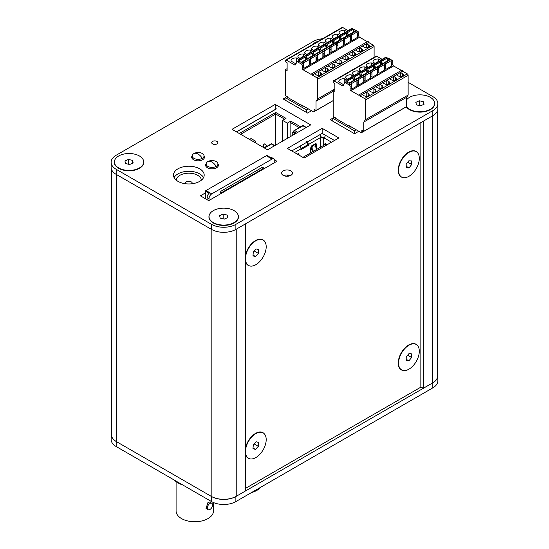 <?xml version="1.0" encoding="UTF-8"?>
<svg xmlns="http://www.w3.org/2000/svg" width="549" height="549" viewBox="0 0 549 549"><rect width="100%" height="100%" fill="white"/><g stroke="black" fill="none" stroke-linecap="round" stroke-linejoin="round"><path stroke-width="0.82" d="M260.452 487.388A18.7 10.795 180 0 1 251.387 492.625M209.951 509.472A3.692 2.127 120 0 0 212.367 506.219A3.692 2.127 120 0 0 211.797 503.268A3.692 2.127 120 0 0 209.951 503.447A3.692 2.127 120 0 0 207.543 506.7A3.692 2.127 120 0 0 208.112 509.657A3.692 2.127 120 0 0 209.951 509.472M211.797 503.268L209.725 502.067L208.002 502.321L206.033 508.456L208.112 509.657M174.28 480.08A23.717 13.691 0 0 0 178.013 482.88A23.717 13.691 0 0 0 182.858 485.028M213.486 502.555L213.486 510.961A18.7 10.795 180 0 1 201.936 520.932A18.7 10.795 180 0 1 181.561 518.592A18.7 10.795 180 0 1 176.085 510.961L176.085 481.617M275.728 145.087L275.728 114.034L240.647 134.292M263.554 146.514A1.455 0.837 -60 0 1 263.465 146.473A1.455 0.837 -60 0 1 263.246 145.313A1.455 0.837 -60 0 1 264.193 144.03A1.455 0.837 -60 0 1 264.92 143.962A1.455 0.837 -60 0 1 264.995 144.016M299.308 127.649L290.112 122.338L290.112 136.783M284.636 119.174L275.728 114.034L275.728 112.456L286.002 118.385L282.577 120.361L287.374 123.134L290.798 121.151L300.68 126.86M292.253 135.548L292.253 132.844L292.933 132.446L293.413 132.172L295.76 133.524M290.112 122.338L290.798 121.151M287.374 138.369L287.374 123.134M249.555 139.432L251.044 138.568L255.841 141.34L254.345 142.198M239.275 133.496L275.728 112.456M295.28 133.798L292.933 132.446M276.415 108.894L236.537 131.918M282.577 141.134L282.577 120.361M306.033 127.594L303.007 125.845L293.818 130.82L293.413 132.172M255.841 143.056L255.841 141.34M264.508 148.065L271.494 144.037L274.527 145.78M185.452 183.737A3.445 1.99 180 0 1 185.356 183.263A3.445 1.99 180 0 1 187.483 181.424A3.445 1.99 180 0 1 191.237 181.856A3.445 1.99 180 0 1 192.246 183.263A3.445 1.99 180 0 1 192.143 183.743M201.387 180.189A12.6 7.274 0 0 0 197.709 175.309A12.6 7.274 0 0 0 184.231 173.676A12.6 7.274 0 0 0 176.215 180.134M285.034 100.048L285.034 97.489L306.678 109.985L306.678 112.545M286.818 96.459L285.034 97.489M295.657 64.363L294.676 64.933L286.297 60.095A1.16 0.673 -120 0 0 285.713 60.033A1.16 0.673 -120 0 0 285.473 60.568L285.473 61.831L287.12 62.785L287.12 70.533L285.473 69.586L285.473 95.684L287.909 97.091L287.504 97.331L303.117 106.348L303.528 106.108M308.463 108.956L306.678 109.985M216.217 161.571A5.902 3.411 -0 0 0 215.688 161.296C213.232 160.253 210.795 160.253 208.4 161.296A5.902 3.411 -0 0 0 207.865 161.571A5.902 3.411 -0 0 0 206.136 163.979A5.902 3.411 -0 0 0 207.865 166.388A5.902 3.411 -0 0 0 216.217 166.388A5.902 3.411 -0 0 0 217.946 163.979A5.902 3.411 -0 0 0 216.217 161.571M202.3 153.535A5.902 3.411 -0 0 0 201.771 153.26C199.308 152.217 196.878 152.217 194.476 153.26A5.902 3.411 -0 0 0 193.948 153.535A5.902 3.411 -0 0 0 192.219 155.943A5.902 3.411 -0 0 0 193.948 158.352A5.902 3.411 -0 0 0 202.3 158.352A5.902 3.411 -0 0 0 204.029 155.943A5.902 3.411 -0 0 0 202.3 153.535M306.726 141.656L307.831 144.716L301.25 148.511M316.059 147.557L315.517 143.714A1.475 0.851 120 0 0 315.51 143.673M298.251 154.688L298.121 153.761A1.475 0.851 120 0 0 298.114 153.72M307.687 141.745L308.565 145.259L301.257 149.472L300.138 146.103M297.325 154.152L297.922 153.809A1.475 0.851 -60 0 1 298.663 153.734A1.475 0.851 -60 0 1 298.958 154.242L299.088 155.168M310.164 153.171L310.864 147.365A1.475 0.851 -60 0 1 311.901 145.739L315.318 143.763A1.475 0.851 -60 0 1 316.059 143.694A1.475 0.851 -60 0 1 316.354 144.195L317.034 149.06M324.123 137.765L324.082 137.744A2.951 1.702 0 0 0 321.597 137.257M325.626 144.25L325.598 143.968A1.475 0.851 60 0 1 325.612 143.625M324.788 144.73L324.761 144.449A1.475 0.851 60 0 1 325.063 143.646A1.475 0.851 60 0 1 325.804 143.714L326.429 144.476M325.399 135.246L324.116 138.725L323.251 138.224A1.771 1.023 0 0 0 321.597 137.95L320.184 134.526M313.376 151.318L311.949 148.031L312.607 145.54L313.486 145.149L312.758 145.224M312.312 145.368L315.126 146.199L317.089 149.17M312.717 151.696L311.269 148.216L311.297 146.315M302.89 157.371L325.825 144.133L327.005 144.812M308.565 145.259L307.831 144.716M332.769 121.185L332.769 118.31L354.414 130.806L354.414 133.675M334.554 117.28L332.769 118.31M343.393 85.184L342.411 85.747L334.032 80.909A1.16 0.673 -120 0 0 333.449 80.854A1.16 0.673 -120 0 0 333.209 81.389L333.209 82.652L334.856 83.599L334.856 91.354L333.209 90.4L333.209 116.505L335.645 117.911L335.233 118.145L350.852 127.162L351.264 126.929M356.198 129.777L354.414 130.806M383.991 63.883L384.856 64.384A1.16 0.673 60 0 1 385.679 65.805L385.679 63.856A0.775 0.446 -120 0 0 385.117 62.895L390.284 59.546A0.775 0.446 -120 0 0 389.893 59.512L384.417 62.675A0.775 0.446 -120 0 0 384.273 62.867L384.046 63.917M391.156 66.319L391.156 60.692A0.775 0.446 -120 0 0 390.593 59.731M385.117 62.895L384.801 62.71A0.775 0.446 -120 0 0 384.417 62.675M387.546 60.864A1.276 0.741 60 0 1 387.532 60.809L387.059 58.167A0.775 0.446 -120 0 0 386.523 57.377L386.215 57.199A0.775 0.446 -120 0 0 385.837 57.165L380.354 60.328A0.775 0.446 -120 0 0 380.196 60.685L380.196 62.071M381.809 62.627L381.576 61.33L387.059 58.167M381.576 61.33A0.775 0.446 -120 0 0 381.047 60.541L386.215 57.199M380.731 60.363A0.775 0.446 -120 0 0 380.354 60.328M377.136 67.836L378.007 68.337A1.16 0.673 60 0 1 378.824 69.757L378.824 67.808A0.775 0.446 -120 0 0 378.268 66.848L383.744 63.684A0.775 0.446 -120 0 0 383.744 63.684L383.428 63.499A0.775 0.446 -120 0 0 383.044 63.464L377.568 66.628A0.775 0.446 -120 0 0 377.424 66.82L377.197 67.87M384.307 70.279L384.307 64.645A0.775 0.446 -120 0 0 383.758 63.691M378.268 66.848L377.952 66.669A0.775 0.446 -120 0 0 377.568 66.628M380.697 64.816A1.276 0.741 60 0 1 380.683 64.761L380.21 62.119A0.775 0.446 -120 0 0 379.675 61.337L379.359 61.152A0.775 0.446 -120 0 0 378.988 61.124L373.505 64.288A0.775 0.446 -120 0 0 373.347 64.638L373.347 66.024M374.96 66.58L374.727 65.283L380.21 62.119M374.727 65.283A0.775 0.446 -120 0 0 374.198 64.501L379.359 61.152M373.883 64.315A0.775 0.446 -120 0 0 373.505 64.288M370.287 71.789L371.158 72.29A1.16 0.673 60 0 1 371.975 73.717L371.975 71.761A0.775 0.446 -120 0 0 371.419 70.8L376.58 67.458A0.775 0.446 -120 0 0 376.195 67.417L370.712 70.581A0.775 0.446 -120 0 0 370.575 70.773L370.349 71.823M377.458 74.232L377.458 68.598A0.775 0.446 -120 0 0 376.895 67.637M371.419 70.8L371.103 70.622A0.775 0.446 -120 0 0 370.712 70.581M373.848 68.776A1.276 0.741 60 0 1 373.835 68.714L373.354 66.072A0.775 0.446 -120 0 0 372.826 65.29L372.51 65.105A0.775 0.446 -120 0 0 372.14 65.077L366.657 68.241A0.775 0.446 -120 0 0 366.499 68.598L366.499 69.977M368.111 70.533L367.878 69.236L373.354 66.072M367.878 69.236A0.775 0.446 -120 0 0 367.35 68.453L372.51 65.105M367.034 68.268A0.775 0.446 -120 0 0 366.657 68.241M363.438 75.748L364.303 76.242A1.16 0.673 60 0 1 365.126 77.67L365.126 75.721A0.775 0.446 -120 0 0 364.57 74.753L369.731 71.411A0.775 0.446 -120 0 0 369.347 71.37L363.863 74.534A0.775 0.446 -120 0 0 363.726 74.733L363.5 75.783M370.609 78.184L370.609 72.557A0.775 0.446 -120 0 0 370.047 71.59M364.57 74.753L364.255 74.575A0.775 0.446 -120 0 0 363.863 74.534M367 72.729A1.276 0.741 60 0 1 366.986 72.667L366.506 70.025A0.775 0.446 -120 0 0 365.977 69.243L365.661 69.064A0.775 0.446 -120 0 0 365.291 69.03L359.808 72.194A0.775 0.446 -120 0 0 359.65 72.55L359.65 73.937M361.263 74.486L361.029 73.189L366.506 70.025M361.029 73.189A0.775 0.446 -120 0 0 360.501 72.406L365.661 69.064M360.185 72.228A0.775 0.446 -120 0 0 359.808 72.194M356.589 79.701L357.454 80.202A1.16 0.673 60 0 1 358.277 81.623L358.277 79.674A0.775 0.446 -120 0 0 357.715 78.713L363.198 75.549A0.775 0.446 -120 0 0 363.198 75.549L362.882 75.364A0.775 0.446 -120 0 0 362.498 75.33L357.015 78.493A0.775 0.446 -120 0 0 356.877 78.685L356.651 79.735M363.761 82.137L363.761 76.51A0.775 0.446 -120 0 0 363.212 75.556M357.715 78.713L357.406 78.528A0.775 0.446 -120 0 0 357.015 78.493M360.151 76.682A1.276 0.741 60 0 1 360.137 76.627L359.657 73.985A0.775 0.446 -120 0 0 359.128 73.195L358.813 73.017A0.775 0.446 -120 0 0 358.435 72.983L352.959 76.146A0.775 0.446 -120 0 0 352.801 76.503L352.801 77.889M354.414 78.445L354.18 77.148L359.657 73.985M354.18 77.148A0.775 0.446 -120 0 0 353.645 76.359L358.813 73.017M353.336 76.181A0.775 0.446 -120 0 0 352.959 76.146M346 82.041A1.16 0.673 60 0 1 346.165 81.87A1.16 0.673 60 0 1 346.742 81.925L350.605 84.155A1.16 0.673 60 0 1 351.429 85.575L351.429 83.626A0.775 0.446 -120 0 0 350.866 82.666L356.033 79.324A0.775 0.446 -120 0 0 355.649 79.282L350.166 82.446A0.775 0.446 -120 0 0 350.029 82.638L349.802 83.688M356.905 86.097L356.905 80.463A0.775 0.446 -120 0 0 356.349 79.502M350.866 82.666L350.557 82.487A0.775 0.446 -120 0 0 350.166 82.446M353.302 80.634A1.276 0.741 60 0 1 353.288 80.579L352.808 77.937A0.775 0.446 -120 0 0 352.28 77.155L351.964 76.97A0.775 0.446 -120 0 0 351.586 76.942L346.11 80.106A0.775 0.446 -120 0 0 345.945 80.456L345.945 81.993M347.565 82.398L347.332 81.101L352.808 77.937M347.332 81.101A0.775 0.446 -120 0 0 346.796 80.319L351.964 76.97M346.488 80.133A0.775 0.446 -120 0 0 346.11 80.106M354.661 79.852L352.98 78.884M352.849 78.088A1.16 0.673 60 0 1 353.014 77.91A1.16 0.673 60 0 1 353.597 77.972L355.807 79.248M357.179 82.254L358.277 81.623L358.277 84.471L357.179 85.102L357.179 82.254A1.16 0.673 -120 0 0 356.905 81.389M361.51 75.899L359.828 74.925M359.698 74.136A1.16 0.673 60 0 1 359.863 73.957A1.16 0.673 60 0 1 360.446 74.019L362.656 75.288M364.028 78.301L365.126 77.67L365.126 80.518L364.028 81.149L364.028 78.301A1.16 0.673 -120 0 0 363.761 77.436M368.358 71.94L366.677 70.972M366.547 70.176A1.16 0.673 60 0 1 366.711 70.004A1.16 0.673 60 0 1 367.295 70.059L369.504 71.336M370.884 74.348L371.975 73.717L371.975 76.565L370.884 77.196L370.884 74.348A1.16 0.673 -120 0 0 370.609 73.484M375.207 67.987L373.526 67.019M373.395 66.223A1.16 0.673 60 0 1 373.56 66.052A1.16 0.673 60 0 1 374.144 66.106L376.353 67.383M377.733 70.396L378.824 69.757L378.824 72.605L377.733 73.237L377.733 70.396A1.16 0.673 -120 0 0 377.458 69.524M382.056 64.034L380.382 63.06M380.244 62.27A1.16 0.673 60 0 1 380.409 62.092A1.16 0.673 60 0 1 380.992 62.154L383.202 63.43M384.581 66.436L385.679 65.805L385.679 68.652L384.581 69.284L384.581 66.436A1.16 0.673 -120 0 0 384.307 65.571M335.645 117.911L335.645 118.385M388.905 60.081L387.23 59.107M401.34 70.423L393.619 65.962A1.16 0.673 -120 0 1 392.803 64.542L392.803 61.694A1.16 0.673 -120 0 0 391.979 60.266L388.116 58.036A1.16 0.673 -120 0 0 387.532 57.981L387.072 58.249M392.803 64.542L391.43 65.331L391.43 62.483A1.16 0.673 -120 0 0 391.156 61.618M382.111 59.319L376.772 56.238A1.16 0.673 -120 0 0 376.189 56.176L333.449 80.854M349.349 126.297L349.349 125.817L361.016 132.556A1.16 0.673 -120 0 0 361.599 132.618A1.16 0.673 -120 0 0 361.839 132.083L361.839 130.188L363.761 131.293L406.5 106.616L406.5 97.399L408.14 95.066L408.14 75.295A1.16 0.673 -120 0 0 407.324 73.875L402.664 71.185A0.775 0.446 -120 0 0 401.731 70.197L358.984 94.874A0.775 0.446 -120 0 0 358.826 95.224L350.88 90.64A1.16 0.673 -120 0 1 350.056 89.219L350.056 86.371A1.16 0.673 -120 0 0 349.239 84.944L345.376 82.714A1.16 0.673 -120 0 0 344.793 82.659A1.16 0.673 -120 0 0 344.628 82.83L343.159 85.63A1.16 0.673 -120 0 1 342.995 85.809A1.16 0.673 -120 0 1 342.411 85.747M361.599 132.618L404.339 107.94A1.16 0.673 -120 0 0 404.503 107.769M363.761 131.293L363.761 122.077L365.401 119.744L365.401 99.973A1.16 0.673 -120 0 0 364.577 98.552L359.924 95.862A0.775 0.446 -120 0 0 358.984 94.874M408.14 95.066L365.401 119.744M334.856 89.453L333.209 90.4M406.5 97.399L363.761 122.077M353.206 76.009L351.154 74.822A4.845 2.793 0 0 0 345.63 77.69A4.845 2.793 0 0 0 345.678 77.985L347.723 79.173M360.055 72.049L358.003 70.869A4.845 2.793 0 0 0 352.479 73.738A4.845 2.793 0 0 0 352.527 74.033L354.579 75.213M366.904 68.097L364.852 66.909A4.845 2.793 0 0 0 359.327 69.785A4.845 2.793 0 0 0 359.375 70.073L361.427 71.26M373.752 64.144L371.7 62.957A4.845 2.793 0 0 0 366.176 65.832A4.845 2.793 0 0 0 366.224 66.12L368.276 67.307M380.601 60.191L378.549 59.004A4.845 2.793 0 0 0 373.025 61.872A4.845 2.793 0 0 0 373.073 62.167L375.125 63.355M346.357 79.962L344.305 78.775A4.845 2.793 0 0 0 338.781 81.65A4.845 2.793 0 0 0 338.822 81.938L342.933 84.313A4.845 2.793 0 0 0 343.839 84.34M368.276 93.405L366.224 92.225L362.114 94.593L364.165 95.78A2.903 1.674 0 0 0 367.288 96.157A2.903 1.674 0 0 0 369.127 94.654A2.903 1.674 0 0 0 368.276 93.405L368.173 95.842M362.114 94.593L359.924 95.862M402.664 71.185L396.364 74.822L398.416 76.009A2.903 1.674 0 0 0 401.532 76.386A2.903 1.674 0 0 0 403.378 74.884A2.903 1.674 0 0 0 402.527 73.635L400.468 72.447L400.468 76.496M396.364 74.822L389.509 78.775L391.567 79.962A2.903 1.674 0 0 0 394.683 80.339A2.903 1.674 0 0 0 396.529 78.836A2.903 1.674 0 0 0 395.678 77.587L393.619 76.4L393.619 80.456M389.509 78.775L382.66 82.727L384.719 83.915A2.903 1.674 0 0 0 387.834 84.292A2.903 1.674 0 0 0 389.673 82.796A2.903 1.674 0 0 0 388.829 81.547L386.771 80.36L386.771 84.409M382.66 82.727L375.811 86.687L377.87 87.874A2.903 1.674 0 0 0 380.985 88.245A2.903 1.674 0 0 0 382.825 86.749A2.903 1.674 0 0 0 381.98 85.5L379.922 84.313L379.922 88.362M375.811 86.687L368.962 90.64L371.021 91.827A2.903 1.674 0 0 0 374.137 92.205A2.903 1.674 0 0 0 375.976 90.702A2.903 1.674 0 0 0 375.125 89.453L373.073 88.265L373.073 92.314M368.962 90.64L366.224 92.225L366.224 96.274M364.028 81.149A1.16 0.673 -120 0 0 364.227 81.87L358.47 85.191A1.16 0.673 60 0 1 358.277 84.471M370.884 77.196A1.16 0.673 -120 0 0 371.076 77.917L365.318 81.238A1.16 0.673 60 0 1 365.126 80.518M377.733 73.237A1.16 0.673 -120 0 0 377.925 73.964L372.167 77.285A1.16 0.673 60 0 1 371.975 76.565M384.581 69.284A1.16 0.673 -120 0 0 384.774 70.004L379.016 73.326A1.16 0.673 60 0 1 378.824 72.605M391.43 65.331A1.16 0.673 -120 0 0 391.622 66.052L385.872 69.373A1.16 0.673 60 0 1 385.679 68.652M357.179 85.102A1.16 0.673 -120 0 0 357.372 85.822L351.621 89.144A1.16 0.673 60 0 1 351.429 88.423L350.056 89.219M350.056 86.371L351.429 85.575L351.429 88.423M378.481 61.413L378.549 59.004M371.632 65.365L371.7 62.957M364.783 69.325L364.852 66.909M357.934 73.278L358.003 70.869M351.086 77.231L351.154 74.822M344.161 83.722L344.305 78.775M262.422 169.284A1.228 0.707 120 0 0 263.225 168.2A1.228 0.707 120 0 0 263.04 167.212A1.228 0.707 120 0 0 262.422 167.273L221.364 190.977A1.228 0.707 120 0 0 220.561 192.061A1.228 0.707 120 0 0 220.746 193.049A1.228 0.707 120 0 0 221.364 192.987L262.216 169.161A1.228 0.707 120 0 0 262.985 168.172A1.228 0.707 120 0 0 262.923 167.171M207.097 199.692L207.097 197.51A3.877 2.237 -60 0 1 209.155 193.262L205.319 191.045A3.877 2.237 -60 0 1 205.999 190.551L266.279 155.751A3.877 2.237 -60 0 1 266.965 155.456L270.801 157.673A3.877 2.237 -60 0 1 272.05 157.776L273.972 158.881A3.877 2.237 120 0 1 274.774 160.658L274.774 162.518M273.972 158.881A3.877 2.237 120 0 0 272.029 159.073L266.279 155.751M205.999 190.551L211.756 193.872L272.029 159.073M211.756 193.872A3.877 2.237 120 0 0 209.018 198.621L207.097 197.51M209.018 200.481L209.018 198.621M205.319 191.045L205.319 198.669M220.657 192.974A1.228 0.707 120 0 0 221.158 192.871L262.216 169.161M349.953 35.157L350.818 35.651A1.16 0.673 60 0 1 351.641 37.078L351.641 35.129A0.775 0.446 -120 0 0 351.079 34.162L356.246 30.819A0.775 0.446 -120 0 0 355.862 30.778L350.379 33.942A0.775 0.446 -120 0 0 350.241 34.141L350.015 35.191M357.118 37.593L357.118 31.966A0.775 0.446 -120 0 0 356.562 30.998M351.079 34.162L350.763 33.983A0.775 0.446 -120 0 0 350.379 33.942M353.515 32.137A1.276 0.741 60 0 1 353.501 32.082L353.021 29.433A0.775 0.446 -120 0 0 352.492 28.651L352.177 28.473A0.775 0.446 -120 0 0 351.799 28.438L346.323 31.602A0.775 0.446 -120 0 0 346.158 31.959L346.158 33.345M347.778 33.901L347.544 32.597L353.021 29.433M347.544 32.597A0.775 0.446 -120 0 0 347.009 31.815L352.177 28.473M346.694 31.636A0.775 0.446 -120 0 0 346.323 31.602M343.104 39.109L343.969 39.61A1.16 0.673 60 0 1 344.793 41.031L344.793 39.082A0.775 0.446 -120 0 0 344.23 38.121L349.713 34.958A0.775 0.446 -120 0 0 349.713 34.958L349.397 34.772A0.775 0.446 -120 0 0 349.006 34.738L343.53 37.902A0.775 0.446 -120 0 0 343.393 38.094L343.166 39.144M350.269 41.546L350.269 35.918A0.775 0.446 -120 0 0 349.72 34.964M344.23 38.121L343.914 37.936A0.775 0.446 -120 0 0 343.53 37.902M346.659 36.09A1.276 0.741 60 0 1 346.652 36.035L346.172 33.393A0.775 0.446 -120 0 0 345.644 32.604L345.328 32.425A0.775 0.446 -120 0 0 344.95 32.391L339.474 35.555A0.775 0.446 -120 0 0 339.309 35.911L339.309 37.298M340.929 37.854L340.689 36.557L346.172 33.393M340.689 36.557A0.775 0.446 -120 0 0 340.16 35.767L345.328 32.425M339.845 35.589A0.775 0.446 -120 0 0 339.474 35.555M336.256 43.062L337.12 43.563A1.16 0.673 60 0 1 337.944 44.984L337.944 43.035A0.775 0.446 -120 0 0 337.381 42.074L342.549 38.732A0.775 0.446 -120 0 0 342.157 38.691L336.681 41.854A0.775 0.446 -120 0 0 336.537 42.047L336.311 43.096M343.42 45.505L343.42 39.871A0.775 0.446 -120 0 0 342.864 38.91M337.381 42.074L337.065 41.896A0.775 0.446 -120 0 0 336.681 41.854M339.81 40.043A1.276 0.741 60 0 1 339.804 39.988L339.323 37.346A0.775 0.446 -120 0 0 338.795 36.563L338.479 36.378A0.775 0.446 -120 0 0 338.102 36.351L332.625 39.514A0.775 0.446 -120 0 0 332.461 39.864L332.461 41.25M334.08 41.806L333.84 40.509L339.323 37.346M333.84 40.509A0.775 0.446 -120 0 0 333.312 39.727L338.479 36.378M332.996 39.542A0.775 0.446 -120 0 0 332.625 39.514M329.407 47.015L330.272 47.516A1.16 0.673 60 0 1 331.095 48.943L331.095 46.988A0.775 0.446 -120 0 0 330.532 46.027L336.009 42.863A0.775 0.446 -120 0 0 336.009 42.863L335.7 42.685A0.775 0.446 -120 0 0 335.309 42.644L329.832 45.807A0.775 0.446 -120 0 0 329.688 45.999L329.462 47.049M336.571 49.458L336.571 43.824A0.775 0.446 -120 0 0 336.022 42.87M330.532 46.027L330.217 45.848A0.775 0.446 -120 0 0 329.832 45.807M332.962 44.002A1.276 0.741 60 0 1 332.955 43.941L332.474 41.299A0.775 0.446 -120 0 0 331.939 40.516L331.63 40.331A0.775 0.446 -120 0 0 331.253 40.303L325.77 43.467A0.775 0.446 -120 0 0 325.612 43.824L325.612 45.203M327.231 45.759L326.991 44.462L332.474 41.299M326.991 44.462A0.775 0.446 -120 0 0 326.463 43.68L331.63 40.331M326.147 43.495A0.775 0.446 -120 0 0 325.77 43.467M322.558 50.975L323.423 51.469A1.16 0.673 60 0 1 324.239 52.896L324.239 50.947A0.775 0.446 -120 0 0 323.684 49.98L328.851 46.638A0.775 0.446 -120 0 0 328.46 46.596L322.984 49.76A0.775 0.446 -120 0 0 322.839 49.959L322.613 51.009M329.723 53.411L329.723 47.784A0.775 0.446 -120 0 0 329.16 46.816M323.684 49.98L323.368 49.801A0.775 0.446 -120 0 0 322.984 49.76M326.113 47.955A1.276 0.741 60 0 1 326.099 47.9L325.626 45.251A0.775 0.446 -120 0 0 325.09 44.469L324.782 44.291A0.775 0.446 -120 0 0 324.404 44.256L318.921 47.42A0.775 0.446 -120 0 0 318.763 47.777L318.763 49.163M320.376 49.719L320.142 48.415L325.626 45.251M320.142 48.415A0.775 0.446 -120 0 0 319.614 47.633L324.782 44.291M319.298 47.454A0.775 0.446 -120 0 0 318.921 47.42M315.702 54.927L316.574 55.428A1.16 0.673 60 0 1 317.391 56.849L317.391 54.9A0.775 0.446 -120 0 0 316.835 53.939L321.995 50.59A0.775 0.446 -120 0 0 321.611 50.556L316.128 53.72A0.775 0.446 -120 0 0 315.991 53.912L315.764 54.962M322.874 57.364L322.874 51.736A0.775 0.446 -120 0 0 322.311 50.776M316.835 53.939L316.519 53.754A0.775 0.446 -120 0 0 316.128 53.72M319.264 51.908A1.276 0.741 60 0 1 319.25 51.853L318.77 49.211A0.775 0.446 -120 0 0 318.242 48.422L317.926 48.243A0.775 0.446 -120 0 0 317.555 48.209L312.072 51.373A0.775 0.446 -120 0 0 311.914 51.73L311.914 53.116M313.527 53.672L313.294 52.375L318.77 49.211M313.294 52.375A0.775 0.446 -120 0 0 312.765 51.585L317.926 48.243M312.45 51.407A0.775 0.446 -120 0 0 312.072 51.373M308.854 58.88L309.718 59.381A1.16 0.673 60 0 1 310.542 60.802L310.542 58.853A0.775 0.446 -120 0 0 309.986 57.892L315.462 54.728A0.775 0.446 -120 0 0 315.462 54.728L315.147 54.55A0.775 0.446 -120 0 0 314.762 54.509L309.279 57.672A0.775 0.446 -120 0 0 309.142 57.865L308.915 58.915M316.025 61.323L316.025 55.689A0.775 0.446 -120 0 0 315.476 54.735M309.986 57.892L309.67 57.714A0.775 0.446 -120 0 0 309.279 57.672M312.415 55.861A1.276 0.741 60 0 1 312.402 55.806L311.921 53.164A0.775 0.446 -120 0 0 311.393 52.381L311.077 52.196A0.775 0.446 -120 0 0 310.707 52.169L305.223 55.332A0.775 0.446 -120 0 0 305.066 55.682L305.066 57.069M306.678 57.624L306.445 56.327L311.921 53.164M306.445 56.327A0.775 0.446 -120 0 0 305.917 55.545L311.077 52.196M305.601 55.36A0.775 0.446 -120 0 0 305.223 55.332M298.265 61.227A1.16 0.673 60 0 1 298.43 61.049A1.16 0.673 60 0 1 299.013 61.104L302.87 63.334A1.16 0.673 60 0 1 303.693 64.761L303.693 62.806A0.775 0.446 -120 0 0 303.137 61.845L308.298 58.503A0.775 0.446 -120 0 0 307.914 58.462L302.43 61.625A0.775 0.446 -120 0 0 302.293 61.817L302.067 62.867M309.176 65.276L309.176 59.642A0.775 0.446 -120 0 0 308.613 58.681M303.137 61.845L302.822 61.666A0.775 0.446 -120 0 0 302.43 61.625M305.567 59.82A1.276 0.741 60 0 1 305.553 59.759L305.072 57.117A0.775 0.446 -120 0 0 304.544 56.334L304.228 56.149A0.775 0.446 -120 0 0 303.858 56.122L298.375 59.285A0.775 0.446 -120 0 0 298.217 59.642L298.217 61.172M299.829 61.577L299.596 60.28L305.072 57.117M299.596 60.28A0.775 0.446 -120 0 0 299.068 59.498L304.228 56.149M298.752 59.313A0.775 0.446 -120 0 0 298.375 59.285M301.614 105.477L301.614 105.003L313.28 111.742A1.16 0.673 -120 0 0 313.863 111.797A1.16 0.673 -120 0 0 314.103 111.269L314.103 109.368L316.025 110.473L316.025 101.263L317.665 98.923L317.665 79.152A1.16 0.673 -120 0 0 316.848 77.732L312.189 75.041A0.775 0.446 -120 0 0 311.091 74.41L303.144 69.819A1.16 0.673 -120 0 1 302.327 68.399L302.327 65.551A1.16 0.673 -120 0 0 301.504 64.123L297.64 61.9A1.16 0.673 -120 0 0 297.057 61.838A1.16 0.673 -120 0 0 296.892 62.016L295.424 64.816A1.16 0.673 -120 0 1 295.259 64.988A1.16 0.673 -120 0 1 294.676 64.933M287.909 97.091L287.909 97.564M348.073 30.593L342.734 27.505A1.16 0.673 -120 0 0 342.157 27.45L285.713 60.033M367.302 41.69L359.588 37.236A1.16 0.673 -120 0 1 358.765 35.815L358.765 32.967A1.16 0.673 -120 0 0 357.941 31.54L354.078 29.31A1.16 0.673 -120 0 0 353.501 29.255L353.034 29.522M374.109 57.377L374.109 46.569A1.16 0.673 -120 0 0 373.286 45.142L368.626 42.458A0.775 0.446 -120 0 0 367.693 41.47L311.249 74.053M306.925 59.031L305.244 58.064M305.114 57.268A1.16 0.673 60 0 1 305.278 57.096A1.16 0.673 60 0 1 305.862 57.151L308.071 58.427M309.451 61.44L310.542 60.802L310.542 63.65L309.451 64.288L309.451 61.44A1.16 0.673 -120 0 0 309.176 60.575M313.774 55.078L312.093 54.111M311.962 53.315A1.16 0.673 60 0 1 312.127 53.136A1.16 0.673 60 0 1 312.71 53.198L314.92 54.475M316.299 57.48L317.391 56.849L317.391 59.697L316.299 60.328L316.299 57.48A1.16 0.673 -120 0 0 316.025 56.616M320.623 51.126L318.942 50.151M318.811 49.362A1.16 0.673 60 0 1 318.976 49.184A1.16 0.673 60 0 1 319.559 49.245L321.769 50.515M323.148 53.528L324.239 52.896L324.239 55.744L323.148 56.375L323.148 53.528A1.16 0.673 -120 0 0 322.874 52.663M327.472 47.166L325.797 46.198M325.667 45.409A1.16 0.673 60 0 1 325.825 45.231A1.16 0.673 60 0 1 326.408 45.286L328.618 46.562M329.997 49.575L331.095 48.943L331.095 51.791L329.997 52.423L329.997 49.575A1.16 0.673 -120 0 0 329.723 48.71M334.327 43.213L332.646 42.246M332.516 41.45A1.16 0.673 60 0 1 332.68 41.278A1.16 0.673 60 0 1 333.257 41.333L335.466 42.609M336.846 45.622L337.944 44.984L337.944 47.832L336.846 48.47L336.846 45.622A1.16 0.673 -120 0 0 336.571 44.75M341.176 39.26L339.495 38.293M339.364 37.497A1.16 0.673 60 0 1 339.529 37.318A1.16 0.673 60 0 1 340.106 37.38L342.315 38.656M343.695 41.662L344.793 41.031L344.793 43.879L343.695 44.51L343.695 41.662A1.16 0.673 -120 0 0 343.42 40.798M348.025 35.308L346.344 34.333M346.213 33.544A1.16 0.673 60 0 1 346.378 33.365A1.16 0.673 60 0 1 346.954 33.427L349.164 34.697M350.543 37.709L351.641 37.078L351.641 39.926L350.543 40.557L350.543 37.709A1.16 0.673 -120 0 0 350.269 36.845M354.874 31.348L353.192 30.38M358.765 35.815L357.392 36.605L357.392 33.757A1.16 0.673 -120 0 0 357.118 32.892M334.856 89L317.665 98.923M287.12 68.632L285.473 69.586M333.209 100.549L316.025 110.473M333.209 91.34L316.025 101.263M305.47 55.188L303.419 54.001A4.845 2.793 0 0 0 297.894 56.876A4.845 2.793 0 0 0 297.942 57.165L299.994 58.352M312.319 51.235L310.267 50.048A4.845 2.793 0 0 0 304.743 52.924A4.845 2.793 0 0 0 304.791 53.212L306.843 54.399M319.168 47.276L317.116 46.095A4.845 2.793 0 0 0 311.592 48.964A4.845 2.793 0 0 0 311.64 49.259L313.692 50.439M326.017 43.323L323.972 42.143A4.845 2.793 0 0 0 318.441 45.011A4.845 2.793 0 0 0 318.489 45.306L320.541 46.487M332.872 39.37L330.821 38.183A4.845 2.793 0 0 0 325.296 41.058A4.845 2.793 0 0 0 325.337 41.347L327.389 42.534M339.721 35.417L337.669 34.23A4.845 2.793 0 0 0 332.145 37.099A4.845 2.793 0 0 0 332.186 37.394L334.238 38.581M346.57 31.458L344.518 30.277A4.845 2.793 0 0 0 338.994 33.146A4.845 2.793 0 0 0 339.035 33.441L341.087 34.621M298.622 59.141L296.57 57.961A4.845 2.793 0 0 0 291.045 60.829A4.845 2.793 0 0 0 291.094 61.124L295.197 63.492A4.845 2.793 0 0 0 296.103 63.519M320.541 72.592L318.489 71.404L314.378 73.779L316.437 74.959A2.903 1.674 0 0 0 319.552 75.337A2.903 1.674 0 0 0 321.391 73.841A2.903 1.674 0 0 0 320.541 72.592L320.438 75.021M314.378 73.779L312.189 75.041M368.626 42.458L362.326 46.095L364.378 47.283A2.903 1.674 0 0 0 367.501 47.653A2.903 1.674 0 0 0 369.34 46.157A2.903 1.674 0 0 0 368.489 44.908L366.437 43.721L366.437 47.77M362.326 46.095L355.478 50.048L357.529 51.235A2.903 1.674 0 0 0 360.645 51.613A2.903 1.674 0 0 0 362.491 50.11A2.903 1.674 0 0 0 361.64 48.861L359.588 47.674L359.588 51.73M355.478 50.048L348.629 54.001L350.681 55.188A2.903 1.674 0 0 0 353.796 55.566A2.903 1.674 0 0 0 355.642 54.063A2.903 1.674 0 0 0 354.791 52.814L352.739 51.633L352.739 55.682M348.629 54.001L341.78 57.961L343.832 59.141A2.903 1.674 0 0 0 346.947 59.518A2.903 1.674 0 0 0 348.793 58.022A2.903 1.674 0 0 0 347.942 56.773L345.891 55.586L345.891 59.635M341.78 57.961L334.931 61.913L336.983 63.101A2.903 1.674 0 0 0 340.099 63.471A2.903 1.674 0 0 0 341.945 61.975A2.903 1.674 0 0 0 341.094 60.726L339.035 59.539L339.035 63.588M334.931 61.913L328.076 65.866L330.134 67.053A2.903 1.674 0 0 0 333.25 67.431A2.903 1.674 0 0 0 335.089 65.928A2.903 1.674 0 0 0 334.245 64.679L332.186 63.492L332.186 67.548M328.076 65.866L321.227 69.819L323.286 71.006A2.903 1.674 0 0 0 326.401 71.384A2.903 1.674 0 0 0 328.24 69.881A2.903 1.674 0 0 0 327.396 68.632L325.337 67.452L325.337 71.5M321.227 69.819L318.489 71.404L318.489 75.453M316.299 60.328A1.16 0.673 -120 0 0 316.492 61.049L310.734 64.377A1.16 0.673 60 0 1 310.542 63.65M323.148 56.375A1.16 0.673 -120 0 0 323.34 57.096L317.583 60.417A1.16 0.673 60 0 1 317.391 59.697M329.997 52.423A1.16 0.673 -120 0 0 330.189 53.143L324.438 56.465A1.16 0.673 60 0 1 324.239 55.744M336.846 48.47A1.16 0.673 -120 0 0 337.038 49.19L331.287 52.512A1.16 0.673 60 0 1 331.095 51.791M343.695 44.51A1.16 0.673 -120 0 0 343.887 45.231L338.136 48.552A1.16 0.673 60 0 1 337.944 47.832M350.543 40.557A1.16 0.673 -120 0 0 350.736 41.278L344.985 44.599A1.16 0.673 60 0 1 344.793 43.879M357.392 36.605A1.16 0.673 -120 0 0 357.584 37.325L351.834 40.647A1.16 0.673 60 0 1 351.641 39.926M309.451 64.288A1.16 0.673 -120 0 0 309.643 65.008L303.885 68.33A1.16 0.673 60 0 1 303.693 67.609L302.327 68.399M302.327 65.551L303.693 64.761L303.693 67.609M344.449 32.686L344.518 30.277M337.601 36.639L337.669 34.23M330.745 40.592L330.821 38.183M323.896 44.551L323.972 42.143M317.048 48.504L317.116 46.095M310.199 52.457L310.267 50.048M303.35 56.41L303.419 54.001M296.426 62.902L296.57 57.961M211.173 496.317L211.173 229.208L116.525 174.568L116.525 441.671L211.173 496.317A17.712 10.225 0 0 0 236.228 496.317L245.41 491.012L245.41 223.903L236.228 229.208L236.228 496.317M116.525 441.671A17.712 10.225 180 0 1 111.337 434.444L111.337 168.859M432.818 387.875L432.818 382.811A17.225 9.944 0 0 0 437.862 375.784L437.862 380.841A17.225 9.944 180 0 1 432.818 387.875L235.878 501.58A17.225 9.944 180 0 1 211.523 501.58L211.523 496.516L116.182 441.471L116.182 446.536A17.225 9.944 180 0 1 111.138 439.502L111.138 434.444A17.225 9.944 0 0 0 116.182 441.471M211.523 501.58L116.182 446.536M432.818 382.811L235.878 496.516L235.878 501.58M111.337 432.914A17.225 9.944 0 0 0 111.138 434.444M211.523 496.516A17.225 9.944 0 0 0 235.878 496.516M437.862 375.784A17.225 9.944 0 0 0 437.663 374.253M290.888 170.89A5.463 3.157 0 0 0 284.938 170.204A5.463 3.157 0 0 0 281.562 173.12A5.463 3.157 0 0 0 283.167 175.351A5.463 3.157 0 0 0 289.117 176.03A5.463 3.157 0 0 0 292.487 173.12A5.463 3.157 0 0 0 290.888 170.89M290.284 175.653A5.463 3.157 0 0 0 283.771 175.653M199.692 168.817A15.351 8.866 0 0 0 182.961 166.896A15.351 8.866 0 0 0 173.477 175.09A15.351 8.866 0 0 0 177.979 181.355A15.351 8.866 0 0 0 194.71 183.277A15.351 8.866 0 0 0 204.187 175.09A15.351 8.866 0 0 0 199.692 168.817M203.549 177.622A15.351 8.866 0 0 0 199.692 173.882A15.351 8.866 0 0 0 174.122 177.622M206.163 163.664A6.396 3.692 0 0 0 205.607 165.167A6.396 3.692 0 0 0 207.481 167.774A6.396 3.692 0 0 0 214.453 168.577A6.396 3.692 0 0 0 218.406 165.167A6.396 3.692 0 0 0 217.939 163.78M192.246 155.628A6.396 3.692 0 0 0 191.69 157.131A6.396 3.692 0 0 0 193.564 159.738A6.396 3.692 0 0 0 200.536 160.541A6.396 3.692 0 0 0 204.489 157.131A6.396 3.692 0 0 0 204.015 155.744M216.965 141.409A3.074 1.777 0 0 0 213.616 141.024A3.074 1.777 0 0 0 211.715 142.665A3.074 1.777 0 0 0 212.614 143.92A3.074 1.777 0 0 0 215.97 144.305A3.074 1.777 0 0 0 217.864 142.665A3.074 1.777 0 0 0 216.965 141.409M406.233 106.767A14.761 8.523 0 0 0 408.298 108.853A14.761 8.523 0 0 0 409.506 109.635A14.761 8.523 0 0 0 431.589 108.853A14.761 8.523 0 0 0 434.369 101.798M209.272 215.098A14.761 8.523 0 0 0 212.051 222.153A14.761 8.523 0 0 0 213.259 222.942A14.761 8.523 0 0 0 235.343 222.153A14.761 8.523 0 0 0 238.122 215.098M114.631 160.452A14.761 8.523 0 0 0 117.411 167.507A14.761 8.523 0 0 0 118.618 168.296A14.761 8.523 0 0 0 140.702 167.507A14.761 8.523 0 0 0 143.481 160.452M322.167 128.322L287.374 148.408L304.077 158.05L338.87 137.964L322.167 128.322L322.167 133.38L291.759 150.941M205.319 192.974L200.385 195.821L208.737 200.639L276.936 161.269L274.699 159.972M275.193 104.413L232.049 129.324L267.541 149.815L310.686 124.904L275.193 104.413L275.193 109.477L236.434 131.856M285.034 97.928L283.202 98.992L307.557 113.053L311.558 110.74M334.444 117.218L330.175 119.682L354.53 133.743L358.799 131.28M432.818 115.702L432.818 110.644A17.225 9.944 0 0 0 437.862 103.61L437.862 108.675A17.225 9.944 180 0 1 432.818 115.702L235.878 229.407A17.225 9.944 180 0 1 211.523 229.407L116.182 174.362A17.225 9.944 180 0 1 111.138 167.335L111.138 162.271A17.225 9.944 0 0 1 116.182 155.237L313.122 41.539A17.225 9.944 0 0 1 322.586 38.746M111.138 162.271A17.225 9.944 0 0 0 116.182 169.305L116.182 174.362M211.523 229.407L211.523 224.349L116.182 169.305M211.523 224.349A17.225 9.944 0 0 0 235.878 224.349L235.878 229.407M432.818 110.644L235.878 224.349M437.862 103.61A17.225 9.944 0 0 0 432.818 96.583L408.14 82.329M334.485 140.496L322.167 133.38M205.319 198.038L204.77 198.354M417.453 345.472A14.761 8.523 120 0 0 409.959 344.353A14.761 8.523 120 0 0 408.669 345.005A14.761 8.523 120 0 0 398.313 364.522A14.761 8.523 120 0 0 403.035 370.458M417.453 152.615A14.761 8.523 120 0 0 409.959 151.497A14.761 8.523 120 0 0 408.669 152.148A14.761 8.523 120 0 0 398.313 171.665A14.761 8.523 120 0 0 403.035 177.602M264.357 241.011A14.761 8.523 120 0 0 256.857 239.886A14.761 8.523 120 0 0 255.573 240.537A14.761 8.523 120 0 0 245.41 255.69M264.357 433.868A14.761 8.523 120 0 0 256.857 432.749A14.761 8.523 120 0 0 255.573 433.394A14.761 8.523 120 0 0 245.41 448.554M245.41 488.438L420.85 387.155L420.85 122.612M245.41 261.221A14.761 8.523 120 0 0 249.932 265.991M245.41 454.078A14.761 8.523 120 0 0 249.932 458.847M437.663 110.198L437.663 375.784A17.712 10.225 180 0 1 432.475 383.017L423.286 388.315L423.286 121.205L432.475 115.908L432.475 383.017M423.286 388.315L420.85 386.908M262.992 239.954A14.658 8.461 120 0 0 262.82 239.851A14.658 8.461 120 0 0 261.55 239.337A14.658 8.461 120 0 0 256.808 239.906M249.768 265.949A14.658 8.461 120 0 0 263.726 255.944A14.658 8.461 120 0 0 263.163 240.05A14.658 8.461 120 0 0 261.9 239.536A14.658 8.461 120 0 0 247.942 249.541A14.658 8.461 120 0 0 248.505 265.442A14.658 8.461 120 0 0 249.768 265.949M252.979 255.875L253.295 252.094L256.15 248.958L258.696 249.61L258.38 253.391L255.518 256.527L252.979 255.875M245.41 261.166A14.658 8.461 120 0 0 248.155 265.236A14.658 8.461 120 0 0 248.333 265.339M254.269 251.023L258.38 253.391M253.041 255.1L255.518 256.527M416.087 151.558A14.658 8.461 120 0 0 415.916 151.455A14.658 8.461 120 0 0 413.527 150.776A14.658 8.461 120 0 0 409.911 151.517M403.995 177.725A14.658 8.461 120 0 0 417.24 166.718A14.658 8.461 120 0 0 416.266 151.654A14.658 8.461 120 0 0 413.877 150.975A14.658 8.461 120 0 0 400.626 161.989A14.658 8.461 120 0 0 401.607 177.046A14.658 8.461 120 0 0 403.995 177.725M406.267 167.788L406.178 164.22L408.854 160.782L411.606 160.919L411.688 164.487L409.019 167.919L406.267 167.788M398.306 171.617A14.658 8.461 120 0 0 401.257 176.847A14.658 8.461 120 0 0 401.436 176.943M407.742 162.209L411.688 164.487M406.233 166.313L409.019 167.919M262.992 432.811A14.658 8.461 120 0 0 262.82 432.708A14.658 8.461 120 0 0 261.77 432.255A14.658 8.461 120 0 0 256.808 432.763M249.555 458.751A14.658 8.461 120 0 0 263.637 448.972A14.658 8.461 120 0 0 263.163 432.907A14.658 8.461 120 0 0 262.12 432.454A14.658 8.461 120 0 0 248.031 442.233A14.658 8.461 120 0 0 248.505 458.298A14.658 8.461 120 0 0 249.555 458.751M252.945 448.67L253.343 444.848L256.232 441.78L258.73 442.535L258.325 446.358L255.436 449.418L252.945 448.67M245.41 454.03A14.658 8.461 120 0 0 248.155 458.099A14.658 8.461 120 0 0 248.333 458.195M254.18 443.963L258.325 446.358M253.014 448.018L255.436 449.418M416.087 344.415A14.658 8.461 120 0 0 415.916 344.312A14.658 8.461 120 0 0 413.925 343.667A14.658 8.461 120 0 0 409.911 344.374M403.597 370.554A14.658 8.461 120 0 0 417.103 359.863A14.658 8.461 120 0 0 416.266 344.518A14.658 8.461 120 0 0 414.275 343.866A14.658 8.461 120 0 0 400.77 354.558A14.658 8.461 120 0 0 401.607 369.902A14.658 8.461 120 0 0 403.597 370.554M406.191 360.549L406.246 356.898L408.991 353.563L411.675 353.872L411.62 357.523L408.881 360.858L406.191 360.549M398.306 364.474A14.658 8.461 120 0 0 401.257 369.703A14.658 8.461 120 0 0 401.436 369.8M407.626 355.217L411.62 357.523M406.212 359.321L408.881 360.858M406.267 106.753A14.658 8.461 0 0 0 408.339 108.88M406.466 106.636A14.658 8.461 0 0 0 414.591 111.186A14.658 8.461 0 0 0 434.602 103.308A14.658 8.461 0 0 0 425.297 95.43A14.658 8.461 0 0 0 406.5 99.939M423.409 101.709L424.075 104.241L420.609 105.833L416.478 104.9L415.819 102.375L419.285 100.776L423.409 101.709L423.409 104.543M431.548 108.88A14.658 8.461 0 0 0 434.602 103.706A14.658 8.461 0 0 0 434.602 103.507M419.285 105.538L419.285 100.776M318.283 41.237A14.658 8.461 0 0 0 312.436 44.606M114.398 162.168A14.658 8.461 0 0 0 114.398 162.367A14.658 8.461 0 0 0 117.452 167.541M134.512 154.111A14.658 8.461 0 0 0 114.398 161.969A14.658 8.461 0 0 0 123.594 169.819A14.658 8.461 0 0 0 143.714 161.969A14.658 8.461 0 0 0 134.512 154.111M132.542 160.383L133.167 162.916L129.681 164.501L125.57 163.547L124.939 161.015L128.425 159.43L132.542 160.383L132.542 163.204M140.661 167.541A14.658 8.461 0 0 0 143.714 162.367A14.658 8.461 0 0 0 143.708 162.168M128.425 164.206L128.425 159.43M209.045 216.807A14.658 8.461 0 0 0 209.039 217.013A14.658 8.461 0 0 0 212.092 222.18M229.489 208.833A14.658 8.461 0 0 0 209.039 216.608A14.658 8.461 0 0 0 217.905 224.383A14.658 8.461 0 0 0 238.355 216.608A14.658 8.461 0 0 0 229.489 208.833M227.252 215.078L227.773 217.617L224.218 219.147L220.149 218.138L219.627 215.599L223.182 214.069L227.252 215.078L227.252 217.843M235.301 222.18A14.658 8.461 0 0 0 238.355 217.013A14.658 8.461 0 0 0 238.355 216.807M223.182 218.893L223.182 214.069M263.465 146.473L263.637 146.576A1.455 0.837 -60 0 1 263.41 145.41A1.455 0.837 -60 0 1 264.364 144.126A1.455 0.837 -60 0 1 265.085 144.058L267.267 146.151M296.446 133.126L293.413 131.383M294.786 130.587L297.812 132.336M263.637 146.576L264.7 147.564L267.02 145.821M207.865 161.571A8.832 5.099 -120 0 1 212.044 162.133A8.832 5.099 60 0 1 216.217 166.388M193.948 153.535A8.832 5.099 -120 0 1 198.12 154.097A8.832 5.099 60 0 1 202.3 158.352M288.246 175.11L288.246 176.195M301.257 148.669L294.545 152.547M320.746 147.063L320.746 137.422L308.565 144.449M323.251 145.615L323.251 138.224M321.597 137.147A1.771 1.023 0 0 0 320.746 137.422A2.951 1.702 60 0 0 319.744 134.786M326.387 144.058L327.355 144.613M331.527 142.205L324.116 137.923M298.121 153.761L298.958 154.242M315.517 143.714L316.354 144.195M325.598 143.968L324.761 144.449M311.949 148.031L311.269 148.216M312.607 145.54L311.887 145.615M385.679 63.856L391.156 60.692M384.801 62.71L390.284 59.546M383.099 63.368L387.532 60.809M381.047 60.541L386.523 57.377M378.824 67.808L384.307 64.645M377.952 66.669L383.428 63.499M376.25 67.321L380.683 64.761M374.198 64.501L379.675 61.337M371.975 71.761L377.458 68.598M371.103 70.622L376.58 67.458M369.402 71.274L373.835 68.714M367.35 68.453L372.826 65.29M365.126 75.721L370.609 72.557M364.255 74.575L369.731 71.411M362.553 75.234L366.986 72.667M360.501 72.406L365.977 69.243M358.277 79.674L363.761 76.51M357.406 78.528L362.882 75.364M355.704 79.186L360.137 76.627M353.645 76.359L359.128 73.195M351.429 83.626L356.905 80.463M350.557 82.487L356.033 79.324M348.848 83.139L353.288 80.579M346.796 80.319L352.28 77.155M353.597 77.972L352.89 78.377M357.454 80.202L356.905 80.518M360.446 74.019L359.739 74.424M364.303 76.242L363.761 76.565M367.295 70.059L366.588 70.471M371.158 72.29L370.609 72.605M374.144 66.106L373.437 66.511M378.007 68.337L377.458 68.652M380.992 62.154L380.285 62.559M384.856 64.384L384.307 64.7M388.116 58.036L387.134 58.606M391.979 60.266L391.156 60.747M392.803 61.694L391.43 62.483M408.14 75.295L365.401 99.973M350.605 84.155L349.239 84.944M346.742 81.925L345.376 82.714M363.486 131.136L361.839 132.083M376.772 56.238L334.032 80.909M407.324 73.875L364.577 98.552M393.619 65.962L350.88 90.64M402.417 76.064L402.527 73.635M395.568 80.024L395.678 77.587M388.719 83.976L388.829 81.547M381.871 87.929L381.98 85.5M375.022 91.882L375.125 89.453M351.641 35.129L357.118 31.966M350.763 33.983L356.246 30.819M349.061 34.642L353.501 32.082M347.009 31.815L352.492 28.651M344.793 39.082L350.269 35.918M343.914 37.936L349.397 34.772M342.212 38.595L346.652 36.035M340.16 35.767L345.644 32.604M337.944 43.035L343.42 39.871M337.065 41.896L342.549 38.732M335.364 42.547L339.804 39.988M333.312 39.727L338.795 36.563M331.095 46.988L336.571 43.824M330.217 45.848L335.7 42.685M328.515 46.507L332.955 43.941M326.463 43.68L331.939 40.516M324.239 50.947L329.723 47.784M323.368 49.801L328.851 46.638M321.666 50.46L326.099 47.9M319.614 47.633L325.09 44.469M317.391 54.9L322.874 51.736M316.519 53.754L321.995 50.59M314.817 54.413L319.25 51.853M312.765 51.585L318.242 48.422M310.542 58.853L316.025 55.689M309.67 57.714L315.147 54.55M307.968 58.366L312.402 55.806M305.917 55.545L311.393 52.381M303.693 62.806L309.176 59.642M302.822 61.666L308.298 58.503M301.12 62.325L305.553 59.759M299.068 59.498L304.544 56.334M305.862 57.151L305.155 57.556M309.718 59.381L309.176 59.697M312.71 53.198L312.004 53.603M316.574 55.428L316.025 55.744M319.559 49.245L318.852 49.65M323.423 51.469L322.874 51.791M326.408 45.286L325.701 45.697M330.272 47.516L329.723 47.832M333.257 41.333L332.55 41.738M337.12 43.563L336.571 43.879M340.106 37.38L339.399 37.785M343.969 39.61L343.42 39.926M346.954 33.427L346.254 33.832M350.818 35.651L350.269 35.973M354.078 29.31L353.103 29.879M357.941 31.54L357.118 32.014M358.765 32.967L357.392 33.757M374.109 46.569L317.665 79.152M302.87 63.334L301.504 64.123M299.013 61.104L297.64 61.9M315.75 110.315L314.103 111.269M342.734 27.505L286.297 60.095M373.286 45.142L316.848 77.732M359.588 37.236L303.144 69.819M368.386 47.338L368.489 44.908M361.53 51.297L361.64 48.861M354.681 55.25L354.791 52.814M347.833 59.203L347.942 56.773M340.984 63.156L341.094 60.726M334.135 67.115L334.245 64.679M327.286 71.068L327.396 68.632M293.818 130.82L303.007 125.515L306.315 127.43M274.809 145.622L271.494 143.708L264.227 147.901M192.246 183.263L192.246 183.73M185.356 183.263L185.356 183.723M217.946 166.532L217.946 163.979M204.029 158.496L204.029 155.943M206.136 166.628L206.136 163.979M192.219 158.592L192.219 155.943M287.381 176.263L287.381 175.035M346.165 81.87L344.793 82.659M333.209 100.632L313.863 111.797M298.43 61.049L297.057 61.838M262.82 239.851L263.163 240.05M248.155 265.236L248.505 265.442M415.916 151.455L416.266 151.654M401.257 176.847L401.607 177.046M262.82 432.708L263.163 432.907M248.155 458.099L248.505 458.298M415.916 344.312L416.266 344.518M401.257 369.703L401.607 369.902M434.602 103.706L434.602 103.308M114.398 162.367L114.398 161.969M143.714 162.367L143.714 161.969M209.039 217.013L209.039 216.608M238.355 217.013L238.355 216.608"/></g></svg>
